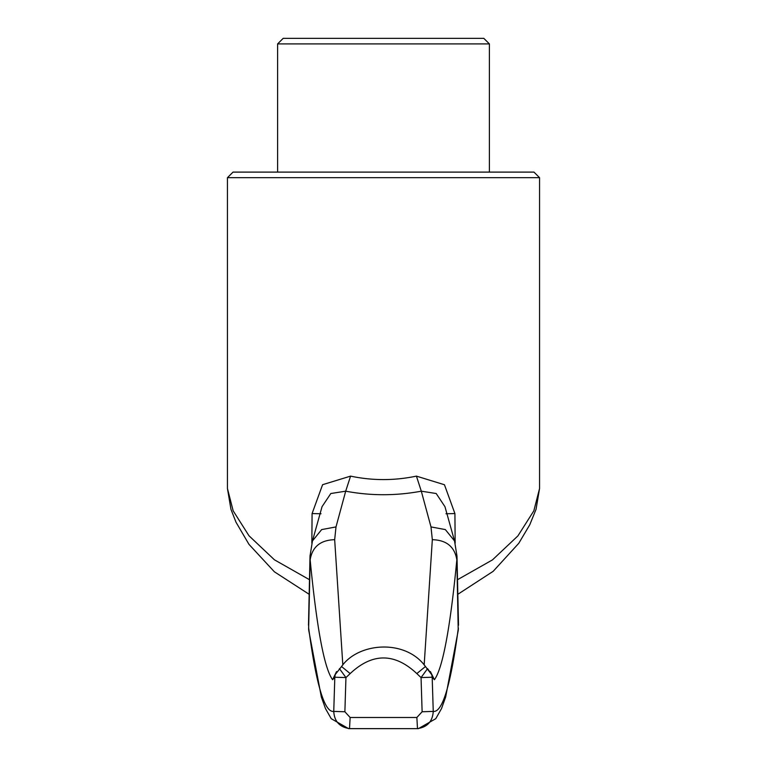 <?xml version="1.0" encoding="UTF-8"?>
<svg xmlns="http://www.w3.org/2000/svg" width="767" height="767" viewBox="0 0 767 767"><rect width="100%" height="100%" fill="white"/><g stroke="black" fill="none" stroke-linecap="round" stroke-linejoin="round"><path stroke-width="1.15" d="M339.426 668.632L345.946 677.577L334.815 677.232L335.208 674.586L341.555 666.523L350.174 673.589L345.946 677.577L344.882 711.757L350.135 717.49L349.512 728.621L348.63 728.65L418.37 728.65L349.512 728.621C339.618 727.116 334.354 721.383 333.75 711.402L334.815 677.232L332.59 679.715C324.268 668.325 316.79 628.355 310.156 559.805L308.65 627.895A16.721 16.059 172.4 0 0 308.775 630.474L308.65 627.895C316.177 684.864 324.546 712.696 333.75 711.402L344.882 711.757M334.671 539.69C320.501 540.073 312.332 546.775 310.156 559.805L310.002 556.152L312.466 540.927L321.661 529.585L336.004 526.919L334.671 539.69L342.83 665.027M308.487 625.268L310.021 555.576M424.17 665.027L432.329 539.69L430.996 526.919L421.304 491.177C395.993 495.894 370.787 495.894 345.696 491.177L336.004 526.919M311.843 543.122L312.083 513.583L322.591 484.696L350.577 476.125C372.417 480.736 394.363 480.736 416.423 476.125L444.448 484.744L454.917 513.583L455.157 543.122M321.037 513.746L312.083 513.583M350.577 476.125L345.696 491.177L330.817 493.526L322.044 506.671L312.466 540.927M444.965 506.699L436.202 493.526L421.304 491.177L416.423 476.125M350.135 717.49L416.865 717.49L422.118 711.757L421.054 677.577L427.574 668.632L431.792 674.586L432.185 677.232L433.25 711.402C442.454 712.696 450.823 684.864 458.35 627.895A16.721 16.059 7.6 0 1 458.225 630.474L456.844 559.805C450.21 628.288 442.732 668.258 434.41 679.715L432.185 677.232L421.054 677.577L416.826 673.589C394.593 652.746 372.369 652.746 350.174 673.589M434.41 679.715L430.392 671.528M457.506 579.708L492.462 559.891L517.917 535.893L533.832 510.841L539.556 488.512L539.556 177.685L227.444 177.685L233.024 172.105L277.606 172.105L277.606 43.92L489.394 43.92L489.394 172.105M309.168 594.3L274.375 571.789L248.978 544.359L236.006 522.222L230.944 509.298L227.444 488.512L233.158 510.812L248.987 535.769L274.452 559.824L309.494 579.708M539.556 488.512L536.056 509.288L529.757 524.801L518.78 543.295L493.181 571.31L457.832 594.3M539.556 177.685L533.976 172.105L233.024 172.105M445.963 513.746L454.917 513.583M422.118 711.757L433.25 711.402C432.617 721.402 427.363 727.145 417.488 728.621L416.865 717.49M444.956 506.661L454.534 540.927L456.988 556.142L456.844 559.805C454.668 546.775 446.499 540.073 432.329 539.69M341.555 666.523C358.362 642.324 405.58 638.786 425.445 666.523L431.869 674.864M425.445 666.523L416.826 673.589M454.534 540.927L445.339 529.585L430.996 526.919M489.394 43.92L483.824 38.35L283.176 38.35L277.606 43.92M336.56 671.566L332.59 679.715M227.444 488.512L227.444 177.685M418.37 728.65L435.781 718.689L441.533 708.555L445.665 696.992L458.225 630.474M456.988 556.142L458.513 625.268M348.63 728.65L331.219 718.689L325.467 708.555L321.335 696.992L308.775 630.474"/></g></svg>
